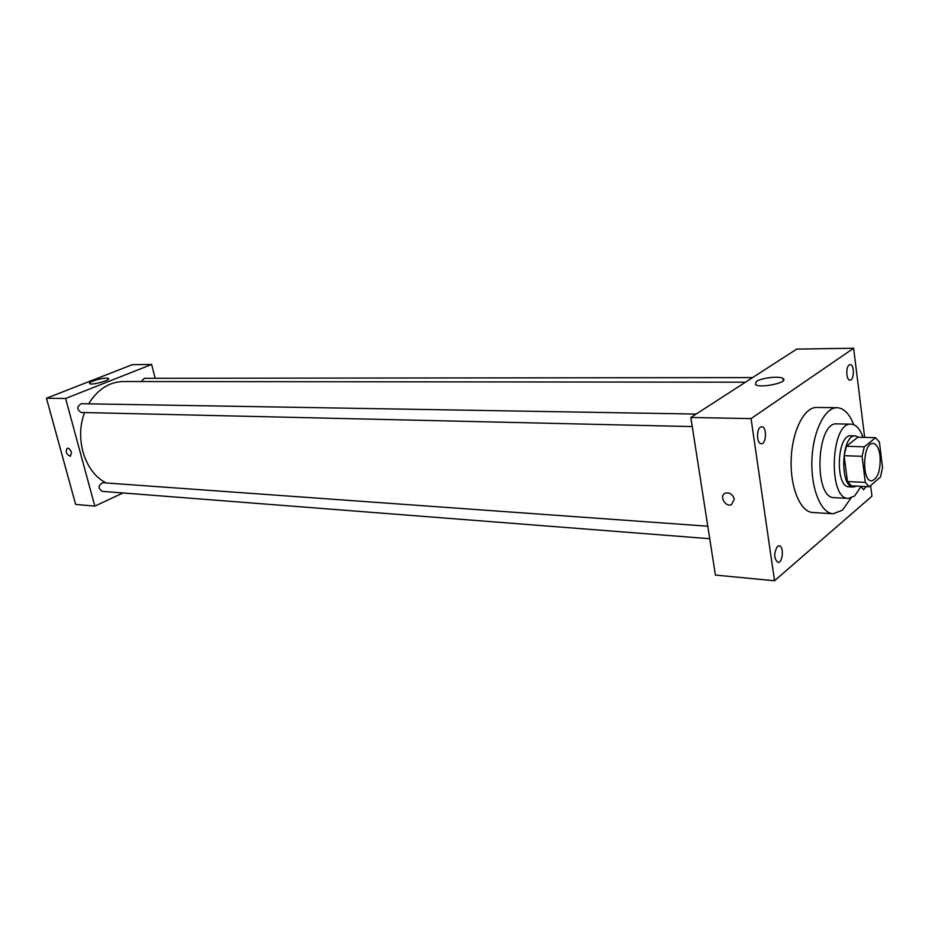 <?xml version="1.0" encoding="UTF-8"?>
<svg xmlns="http://www.w3.org/2000/svg" width="929" height="929" viewBox="0 0 929 929"><rect width="100%" height="100%" fill="white"/><g stroke="black" fill="none" stroke-linecap="round" stroke-linejoin="round"><path stroke-width="1.39" d="M880.053 455.814C880.738 470.341 877.928 478.69 871.634 480.885C861.415 481.408 862.89 442.099 873.028 443.377C876.593 443.934 878.927 448.08 880.053 455.814M875.617 437.687L864.272 446.826L862.066 456.313L865.317 482.395L869.23 486.726L880.437 477.146L882.55 467.821L879.438 442.169L875.617 437.687L857.839 437.222L846.354 446.28L864.272 446.826M846.354 446.28L844.124 455.686L847.445 481.559L851.394 485.855L869.23 486.726M858.779 437.245L855.388 435.887C841.279 434.133 839.282 487.737 853.472 487.04L856.712 486.111M853.472 487.04L849.071 486.819C834.834 487.516 836.832 434.029 850.976 435.782L855.388 435.887M847.445 481.559L865.317 482.395M844.124 455.686L862.066 456.313M863.018 437.35C860.068 428.931 856.12 424.53 851.185 424.17C830.677 421.627 827.762 499.419 848.409 498.42L854.634 495.993L861.125 486.331M851.185 424.17L836.983 423.879C816.266 421.348 813.374 498.618 834.219 497.642L848.409 498.42M853.716 424.681C849.431 413.788 843.904 408.133 837.134 407.715C824.882 407.239 812.91 431.346 811.923 459.878C810.773 488.41 820.911 513.331 833.162 513.772L842.44 510.184L850.976 498.095M833.162 513.772L812.747 512.506C800.333 512.053 790.045 487.353 791.183 459.1C792.158 430.847 804.259 406.983 816.672 407.448L837.134 407.715M760.386 427.212L761.768 426.759C767.029 426.481 766.495 444.283 761.269 443.725C756.868 444.05 756.101 429.755 760.386 427.212M849.176 364.981L850.163 364.632C854.506 364.249 854.343 380.472 850 380.112C846.273 380.53 845.529 367.106 849.176 364.981M866.292 486.575L863.482 489.688L861.032 486.541M777.457 546.426L779.117 545.811C784.134 545.822 782.926 563.206 777.956 562.393C773.811 558.55 773.636 553.219 777.457 546.426M864.667 437.396L853.623 348.259L751.062 418.607L774.531 580.741L871.959 496.179L870.636 485.519M853.623 348.259L796.722 349.095L690.839 417.481L751.062 418.607M756.264 381.505C761.362 377.848 779.477 375.781 782.973 378.475C789.685 382.214 760.654 388.659 755.428 384.594L756.264 381.505M690.839 417.481L715.411 575.086L774.531 580.741M734.305 499.256L731.402 504.726C724.934 507.362 718.814 495.169 725.561 493.09C729.927 492.416 732.842 494.472 734.305 499.256L731.402 504.726C724.934 507.362 718.814 495.157 725.561 493.09M106.405 482.975C85.12 473.093 74.239 438.836 84.62 412.557M88.708 403.825C97.591 389.356 109.146 381.924 123.348 381.517L745.488 382.191M752.571 377.604L144.355 378.3L141.15 381.54M709.733 538.715L102.109 491.336C97.905 488.131 98.149 485.252 102.829 482.72L707.793 526.209M692.256 426.585L81.171 412.476C76.619 409.457 76.666 406.53 81.311 403.709L696.123 414.067M155.155 378.289L151.636 364.458L65.611 398.483L94.828 506.119L123 492.962M151.636 364.458L132.313 364.667L46.45 398.227L75.655 504.424L94.828 506.119M46.45 398.227L65.611 398.483M106.51 378.103L108.507 378.463C111.201 380.124 91.379 385.535 89.66 383.596C87.547 382.307 100.901 377.964 106.51 378.103M71.44 452.377L70.43 456.267C66.331 454.478 65.251 451.796 67.178 448.219C68.99 448.115 70.407 449.508 71.44 452.377L70.43 456.267C66.331 454.478 65.251 451.796 67.178 448.219M782.973 378.475L783.275 380.646"/></g></svg>
